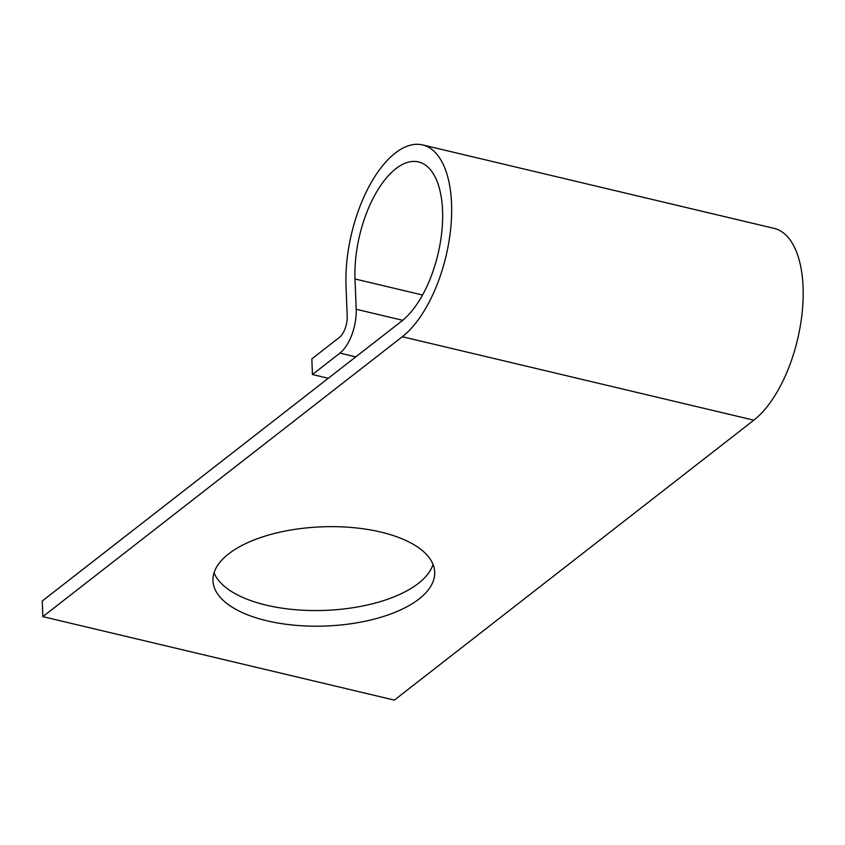 <?xml version="1.0" encoding="UTF-8"?>
<svg xmlns="http://www.w3.org/2000/svg" width="845" height="845" viewBox="0 0 845 845"><rect width="100%" height="100%" fill="white"/><g stroke="black" fill="none" stroke-linecap="round" stroke-linejoin="round"><path stroke-width="1.27" d="M433.031 564.397A110.959 49.633 -2.2 0 1 418.381 583.377A110.959 49.633 -2.2 0 1 303.165 610.248A110.959 49.633 -2.2 0 1 214.049 572.815M418.983 599.01A110.959 49.633 177.8 0 0 434.71 572.16A110.959 49.633 177.8 0 0 352.471 527.565A110.959 49.633 177.8 0 0 228.699 553.834A110.959 49.633 177.8 0 0 212.961 580.684A110.959 49.633 177.8 0 0 295.211 625.279A110.959 49.633 177.8 0 0 418.983 599.01M328.282 378.275L312.439 374.515L339.943 353.104A33.884 16.013 -76.6 0 0 356.178 309.27L355.006 278.977A85.271 40.296 103.4 0 1 374.525 195.639A85.271 40.296 103.4 0 1 418.486 161.923A85.271 40.296 103.4 0 1 441.787 232.048A85.271 40.296 103.4 0 1 401.713 321.1L42.25 601.006L42.852 616.639L394.361 700.093L753.824 420.176A102.763 48.556 103.4 0 0 802.127 312.861A102.763 48.556 103.4 0 0 774.041 228.361L422.521 144.907A102.763 48.556 103.4 0 1 450.607 229.417A102.763 48.556 103.4 0 1 402.315 336.732L42.852 616.639M312.439 374.515L311.837 358.882L339.341 337.472A16.393 7.753 -76.6 0 0 347.189 316.262L346.027 285.969A102.763 48.556 103.4 0 1 369.55 185.541A102.763 48.556 103.4 0 1 422.521 144.907M402.315 336.732L753.824 420.176M339.943 353.104L355.787 356.865M356.178 309.27L402.695 320.308M355.006 278.977L422.574 295.021"/></g></svg>
